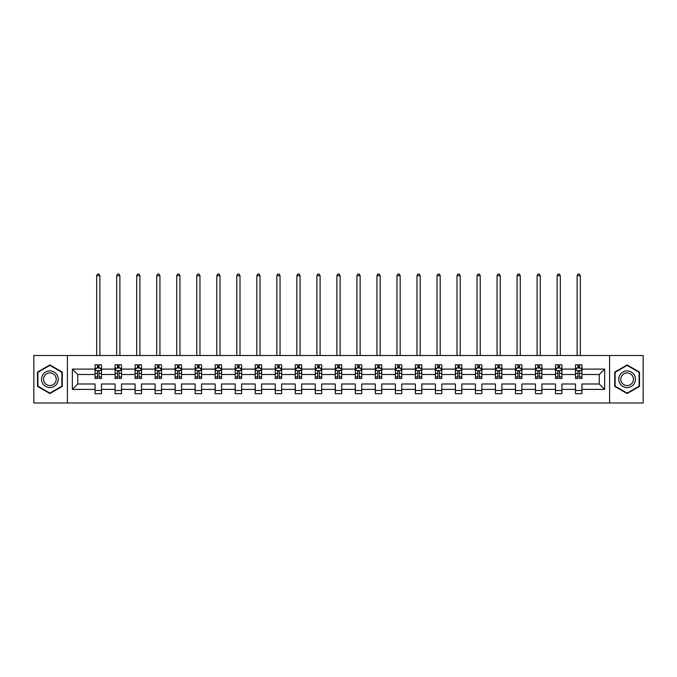 <?xml version="1.0" encoding="UTF-8"?>
<svg xmlns="http://www.w3.org/2000/svg" width="677" height="677" viewBox="0 0 677 677"><rect width="100%" height="100%" fill="white"/><g stroke="black" fill="none" stroke-linecap="round" stroke-linejoin="round"><path stroke-width="1.02" d="M609.596 402.984L643.15 402.984L643.15 355.501L609.596 355.501L609.596 402.984L67.404 402.984L67.404 355.501L33.85 355.501L33.85 402.984L67.404 402.984M581.941 389.385L581.941 383.994L599.263 383.994L604.654 389.385L581.941 389.385L581.941 393.684L575.518 393.684L575.518 389.385L561.918 389.385L561.918 393.684L555.504 393.684L555.504 389.385L541.896 389.385L541.896 393.684L535.482 393.684L535.482 389.385L521.882 389.385L521.882 393.684L515.468 393.684L515.468 389.385L501.86 389.385L501.86 393.684L495.446 393.684L495.446 389.385L481.846 389.385L481.846 393.684L475.423 393.684L475.423 389.385L461.824 389.385L461.824 393.684L455.409 393.684L455.409 389.385L441.802 389.385L441.802 393.684L435.387 393.684L435.387 389.385L421.788 389.385L421.788 393.684L415.365 393.684L415.365 389.385L401.766 389.385L401.766 393.684L395.351 393.684L395.351 389.385L381.743 389.385L381.743 393.684L375.329 393.684L375.329 389.385L361.73 389.385L361.73 393.684L355.315 393.684L355.315 389.385L341.707 389.385L341.707 393.684L335.293 393.684L335.293 389.385L321.685 389.385L321.685 393.684L315.27 393.684L315.27 389.385L301.671 389.385L301.671 393.684L295.257 393.684L295.257 389.385L281.649 389.385L281.649 393.684L275.234 393.684L275.234 389.385L261.635 389.385L261.635 393.684L255.212 393.684L255.212 389.385L241.613 389.385L241.613 393.684L235.198 393.684L235.198 389.385L221.591 389.385L221.591 393.684L215.176 393.684L215.176 389.385L201.577 389.385L201.577 393.684L195.154 393.684L195.154 389.385L181.554 389.385L181.554 393.684L175.14 393.684L175.14 389.385L161.532 389.385L161.532 393.684L155.118 393.684L155.118 389.385L141.518 389.385L141.518 393.684L135.104 393.684L135.104 389.385L121.496 389.385L121.496 393.684L115.082 393.684L115.082 389.385L101.482 389.385L101.482 393.684L95.059 393.684L95.059 389.385L72.346 389.385L72.346 369.109L95.059 369.109L95.059 364.81L101.482 364.81L101.482 369.109L115.082 369.109L115.082 364.81L121.496 364.81L121.496 369.109L135.104 369.109L135.104 364.81L141.518 364.81L141.518 369.109L155.118 369.109L155.118 364.81L161.532 364.81L161.532 369.109L175.14 369.109L175.14 364.81L181.554 364.81L181.554 369.109L195.154 369.109L195.154 364.81L201.577 364.81L201.577 369.109L215.176 369.109L215.176 364.81L221.591 364.81L221.591 369.109L235.198 369.109L235.198 364.81L241.613 364.81L241.613 369.109L255.212 369.109L255.212 364.81L261.635 364.81L261.635 369.109L275.234 369.109L275.234 364.81L281.649 364.81L281.649 369.109L295.257 369.109L295.257 364.81L301.671 364.81L301.671 369.109L315.27 369.109L315.27 364.81L321.685 364.81L321.685 369.109L335.293 369.109L335.293 364.81L341.707 364.81L341.707 369.109L355.315 369.109L355.315 364.81L361.73 364.81L361.73 369.109L375.329 369.109L375.329 364.81L381.743 364.81L381.743 369.109L395.351 369.109L395.351 364.81L401.766 364.81L401.766 369.109L415.365 369.109L415.365 364.81L421.788 364.81L421.788 369.109L435.387 369.109L435.387 364.81L441.802 364.81L441.802 369.109L455.409 369.109L455.409 364.81L461.824 364.81L461.824 369.109L475.423 369.109L475.423 364.81L481.846 364.81L481.846 369.109L495.446 369.109L495.446 364.81L501.86 364.81L501.86 369.109L515.468 369.109L515.468 364.81L521.882 364.81L521.882 369.109L535.482 369.109L535.482 364.81L541.896 364.81L541.896 369.109L555.504 369.109L555.504 364.81L561.918 364.81L561.918 369.109L575.518 369.109L575.518 364.81L581.941 364.81L581.941 369.109L604.654 369.109L604.654 389.385M609.596 355.501L67.404 355.501M575.518 369.109L575.518 374.499L561.918 374.499L561.918 369.109M561.918 389.385L561.918 383.994L575.518 383.994L575.518 389.385M555.504 369.109L555.504 374.499L541.896 374.499L541.896 369.109M541.896 389.385L541.896 383.994L555.504 383.994L555.504 389.385M535.482 369.109L535.482 374.499L521.882 374.499L521.882 369.109M521.882 389.385L521.882 383.994L535.482 383.994L535.482 389.385M515.468 369.109L515.468 374.499L501.86 374.499L501.86 369.109M501.86 389.385L501.86 383.994L515.468 383.994L515.468 389.385M495.446 369.109L495.446 374.499L481.846 374.499L481.846 369.109M481.846 389.385L481.846 383.994L495.446 383.994L495.446 389.385M475.423 369.109L475.423 374.499L461.824 374.499L461.824 369.109M461.824 389.385L461.824 383.994L475.423 383.994L475.423 389.385M455.409 369.109L455.409 374.499L441.802 374.499L441.802 369.109M441.802 389.385L441.802 383.994L455.409 383.994L455.409 389.385M435.387 369.109L435.387 374.499L421.788 374.499L421.788 369.109M421.788 389.385L421.788 383.994L435.387 383.994L435.387 389.385M415.365 369.109L415.365 374.499L401.766 374.499L401.766 369.109M401.766 389.385L401.766 383.994L415.365 383.994L415.365 389.385M395.351 369.109L395.351 374.499L381.743 374.499L381.743 369.109M381.743 389.385L381.743 383.994L395.351 383.994L395.351 389.385M375.329 369.109L375.329 374.499L361.73 374.499L361.73 369.109M361.73 389.385L361.73 383.994L375.329 383.994L375.329 389.385M355.315 369.109L355.315 374.499L341.707 374.499L341.707 369.109M341.707 389.385L341.707 383.994L355.315 383.994L355.315 389.385M335.293 369.109L335.293 374.499L321.685 374.499L321.685 369.109M321.685 389.385L321.685 383.994L335.293 383.994L335.293 389.385M315.27 369.109L315.27 374.499L301.671 374.499L301.671 369.109M301.671 389.385L301.671 383.994L315.27 383.994L315.27 389.385M295.257 369.109L295.257 374.499L281.649 374.499L281.649 369.109M281.649 389.385L281.649 383.994L295.257 383.994L295.257 389.385M275.234 369.109L275.234 374.499L261.635 374.499L261.635 369.109M261.635 389.385L261.635 383.994L275.234 383.994L275.234 389.385M255.212 369.109L255.212 374.499L241.613 374.499L241.613 369.109M241.613 389.385L241.613 383.994L255.212 383.994L255.212 389.385M235.198 369.109L235.198 374.499L221.591 374.499L221.591 369.109M221.591 389.385L221.591 383.994L235.198 383.994L235.198 389.385M215.176 369.109L215.176 374.499L201.577 374.499L201.577 369.109M201.577 389.385L201.577 383.994L215.176 383.994L215.176 389.385M195.154 369.109L195.154 374.499L181.554 374.499L181.554 369.109M181.554 389.385L181.554 383.994L195.154 383.994L195.154 389.385M175.14 369.109L175.14 374.499L161.532 374.499L161.532 369.109M161.532 389.385L161.532 383.994L175.14 383.994L175.14 389.385M155.118 369.109L155.118 374.499L141.518 374.499L141.518 369.109M141.518 389.385L141.518 383.994L155.118 383.994L155.118 389.385M135.104 369.109L135.104 374.499L121.496 374.499L121.496 369.109M121.496 389.385L121.496 383.994L135.104 383.994L135.104 389.385M115.082 369.109L115.082 374.499L101.482 374.499L101.482 369.109M101.482 389.385L101.482 383.994L115.082 383.994L115.082 389.385M95.059 369.109L95.059 374.499L77.737 374.499L77.737 383.994L95.059 383.994L95.059 389.385M72.346 369.109L77.737 374.499M599.263 383.994L599.263 374.499L581.941 374.499L581.941 369.109M577.963 368.017L579.504 368.017M557.941 368.017L559.481 368.017M537.919 368.017L539.459 368.017M517.905 368.017L519.445 368.017M497.883 368.017L499.423 368.017M477.86 368.017L479.401 368.017M457.847 368.017L459.387 368.017M437.824 368.017L439.365 368.017M417.811 368.017L419.342 368.017M397.788 368.017L399.328 368.017M377.766 368.017L379.306 368.017M357.752 368.017L359.292 368.017M337.73 368.017L339.27 368.017M317.708 368.017L319.248 368.017M297.694 368.017L299.234 368.017M277.672 368.017L279.212 368.017M257.658 368.017L259.189 368.017M237.635 368.017L239.176 368.017M217.613 368.017L219.153 368.017M197.599 368.017L199.14 368.017M177.577 368.017L179.117 368.017M157.555 368.017L159.095 368.017M137.541 368.017L139.081 368.017M117.519 368.017L119.059 368.017M97.496 368.017L99.037 368.017M95.059 390.477L101.482 390.477M115.082 390.477L121.496 390.477M135.104 390.477L141.518 390.477M155.118 390.477L161.532 390.477M175.14 390.477L181.554 390.477M195.154 390.477L201.577 390.477M215.176 390.477L221.591 390.477M235.198 390.477L241.613 390.477M255.212 390.477L261.635 390.477M275.234 390.477L281.649 390.477M295.257 390.477L301.671 390.477M315.27 390.477L321.685 390.477M335.293 390.477L341.707 390.477M355.315 390.477L361.73 390.477M375.329 390.477L381.743 390.477M395.351 390.477L401.766 390.477M415.365 390.477L421.788 390.477M435.387 390.477L441.802 390.477M455.409 390.477L461.824 390.477M475.423 390.477L481.846 390.477M495.446 390.477L501.86 390.477M515.468 390.477L521.882 390.477M535.482 390.477L541.896 390.477M555.504 390.477L561.918 390.477M575.518 390.477L581.941 390.477M77.737 383.994L72.346 389.385M604.654 369.109L599.263 374.499M62.276 372.096L49.895 364.945L37.506 372.096L37.506 386.398L49.895 393.54L62.276 386.398L62.276 372.096M614.724 372.096L614.724 386.398L627.105 393.54L639.494 386.398L639.494 372.096L627.105 364.945L614.724 372.096M99.037 366.477L97.496 366.477M96.269 368.237L95.059 368.237L95.059 364.81L97.496 364.81L97.496 368.076M95.059 376.869L95.059 378.477L97.496 378.477L97.496 376.869L95.059 376.869L95.059 374.499M101.482 374.499L101.482 378.477L99.037 378.477L99.037 371.605C98.529 370.624 98.013 370.624 97.496 371.605L97.496 376.869M100.272 368.237L101.482 368.237L101.482 364.81L99.037 364.81L99.037 368.076M101.482 370.649L100.196 368.076L96.346 368.076L95.059 370.649M99.874 355.501L99.874 275.683L96.667 275.683L96.667 355.501M96.667 275.683L97.632 274.016L98.91 274.016L99.874 275.683M119.059 366.477L117.519 366.477M116.292 368.237L115.082 368.237L115.082 364.81L117.519 364.81L117.519 368.076M115.082 376.869L115.082 378.477L117.519 378.477L117.519 376.869L115.082 376.869L115.082 374.499M121.496 374.499L121.496 378.477L119.059 378.477L119.059 371.605C118.551 370.624 118.035 370.624 117.519 371.605L117.519 376.869M120.294 368.237L121.496 368.237L121.496 364.81L119.059 364.81L119.059 368.076M121.496 370.649L120.218 368.076L116.368 368.076L115.082 370.649M119.897 355.501L119.897 275.683L116.689 275.683L116.689 355.501M116.689 275.683L117.646 274.016L118.932 274.016L119.897 275.683M139.081 366.477L137.541 366.477M136.305 368.237L135.104 368.237L135.104 364.81L137.541 364.81L137.541 368.076M135.104 376.869L135.104 378.477L137.541 378.477L137.541 376.869L135.104 376.869L135.104 374.499M141.518 374.499L141.518 378.477L139.081 378.477L139.081 371.605C138.565 370.624 138.049 370.624 137.541 371.605L137.541 376.869M140.308 368.237L141.518 368.237L141.518 364.81L139.081 364.81L139.081 368.076M141.518 370.649L140.232 368.076L136.382 368.076L135.104 370.649M139.911 355.501L139.911 275.683L136.703 275.683L136.703 355.501M136.703 275.683L137.668 274.016L138.954 274.016L139.911 275.683M42.668 375.075A8.344 8.344 0 0 0 45.723 386.465A8.344 8.344 0 0 0 57.113 383.41A8.344 8.344 0 0 0 54.058 372.02A8.344 8.344 0 0 0 42.668 375.075M44.42 376.09A6.313 6.313 0 0 0 46.73 384.714A6.313 6.313 0 0 0 55.362 382.403A6.313 6.313 0 0 0 53.051 373.772A6.313 6.313 0 0 0 44.42 376.09M61.886 372.316L61.886 386.169L49.895 393.1L37.895 386.169L37.895 372.316L49.895 365.385L61.886 372.316M619.887 375.075A8.344 8.344 0 0 0 622.942 386.465A8.344 8.344 0 0 0 634.332 383.41A8.344 8.344 0 0 0 631.277 372.02A8.344 8.344 0 0 0 619.887 375.075M621.638 376.09A6.313 6.313 0 0 0 623.949 384.714A6.313 6.313 0 0 0 632.58 382.403A6.313 6.313 0 0 0 630.27 373.772A6.313 6.313 0 0 0 621.638 376.09M639.105 372.316L639.105 386.169L627.105 393.1L615.114 386.169L615.114 372.316L627.105 365.385L639.105 372.316M159.095 366.477L157.555 366.477M156.328 368.237L155.118 368.237L155.118 364.81L157.555 364.81L157.555 368.076M155.118 376.869L155.118 378.477L157.555 378.477L157.555 376.869L155.118 376.869L155.118 374.499M161.532 374.499L161.532 378.477L159.095 378.477L159.095 371.605C158.587 370.624 158.071 370.624 157.555 371.605L157.555 376.869M160.331 368.237L161.532 368.237L161.532 364.81L159.095 364.81L159.095 368.076M161.532 370.649L160.254 368.076L156.404 368.076L155.118 370.649M159.933 355.501L159.933 275.683L156.725 275.683L156.725 355.501M156.725 275.683L157.69 274.016L158.968 274.016L159.933 275.683M179.117 366.477L177.577 366.477M176.342 368.237L175.14 368.237L175.14 364.81L177.577 364.81L177.577 368.076M175.14 376.869L175.14 378.477L177.577 378.477L177.577 376.869L175.14 376.869L175.14 374.499M181.554 374.499L181.554 378.477L179.117 378.477L179.117 371.605C178.601 370.624 178.093 370.624 177.577 371.605L177.577 376.869M180.353 368.237L181.554 368.237L181.554 364.81L179.117 364.81L179.117 368.076M181.554 370.649L180.268 368.076L176.426 368.076L175.14 370.649M179.955 355.501L179.955 275.683L176.739 275.683L176.739 355.501M176.739 275.683L177.704 274.016L178.99 274.016L179.955 275.683M199.14 366.477L197.599 366.477M196.364 368.237L195.154 368.237L195.154 364.81L197.599 364.81L197.599 368.076M195.154 376.869L195.154 378.477L197.599 378.477L197.599 376.869L195.154 376.869L195.154 374.499M201.577 374.499L201.577 378.477L199.14 378.477L199.14 371.605C198.623 370.624 198.107 370.624 197.599 371.605L197.599 376.869M200.367 368.237L201.577 368.237L201.577 364.81L199.14 364.81L199.14 368.076M201.577 370.649L200.29 368.076L196.44 368.076L195.154 370.649M199.969 355.501L199.969 275.683L196.762 275.683L196.762 355.501M196.762 275.683L197.726 274.016L199.004 274.016L199.969 275.683M219.153 366.477L217.613 366.477M216.386 368.237L215.176 368.237L215.176 364.81L217.613 364.81L217.613 368.076M215.176 376.869L215.176 378.477L217.613 378.477L217.613 376.869L215.176 376.869L215.176 374.499M221.591 374.499L221.591 378.477L219.153 378.477L219.153 371.605C218.646 370.624 218.129 370.624 217.613 371.605L217.613 376.869M220.389 368.237L221.591 368.237L221.591 364.81L219.153 364.81L219.153 368.076M221.591 370.649L220.313 368.076L216.462 368.076L215.176 370.649M219.991 355.501L219.991 275.683L216.784 275.683L216.784 355.501M216.784 275.683L217.74 274.016L219.026 274.016L219.991 275.683M239.176 366.477L237.635 366.477M236.4 368.237L235.198 368.237L235.198 364.81L237.635 364.81L237.635 368.076M235.198 376.869L235.198 378.477L237.635 378.477L237.635 376.869L235.198 376.869L235.198 374.499M241.613 374.499L241.613 378.477L239.176 378.477L239.176 371.605C238.659 370.624 238.152 370.624 237.635 371.605L237.635 376.869M240.403 368.237L241.613 368.237L241.613 364.81L239.176 364.81L239.176 368.076M241.613 370.649L240.327 368.076L236.476 368.076L235.198 370.649M240.005 355.501L240.005 275.683L236.798 275.683L236.798 355.501M236.798 275.683L237.762 274.016L239.049 274.016L240.005 275.683M259.189 366.477L257.658 366.477M256.422 368.237L255.212 368.237L255.212 364.81L257.658 364.81L257.658 368.076M255.212 376.869L255.212 378.477L257.658 378.477L257.658 376.869L255.212 376.869L255.212 374.499M261.635 374.499L261.635 378.477L259.189 378.477L259.189 371.605C258.682 370.624 258.165 370.624 257.658 371.605L257.658 376.869M260.425 368.237L261.635 368.237L261.635 364.81L259.189 364.81L259.189 368.076M261.635 370.649L260.349 368.076L256.498 368.076L255.212 370.649M260.027 355.501L260.027 275.683L256.82 275.683L256.82 355.501M256.82 275.683L257.785 274.016L259.063 274.016L260.027 275.683M279.212 366.477L277.672 366.477M276.444 368.237L275.234 368.237L275.234 364.81L277.672 364.81L277.672 368.076M275.234 376.869L275.234 378.477L277.672 378.477L277.672 376.869L275.234 376.869L275.234 374.499M281.649 374.499L281.649 378.477L279.212 378.477L279.212 371.605C278.704 370.624 278.188 370.624 277.672 371.605L277.672 376.869M280.447 368.237L281.649 368.237L281.649 364.81L279.212 364.81L279.212 368.076M281.649 370.649L280.371 368.076L276.521 368.076L275.234 370.649M280.05 355.501L280.05 275.683L276.842 275.683L276.842 355.501M276.842 275.683L277.798 274.016L279.085 274.016L280.05 275.683M299.234 366.477L297.694 366.477M296.458 368.237L295.257 368.237L295.257 364.81L297.694 364.81L297.694 368.076M295.257 376.869L295.257 378.477L297.694 378.477L297.694 376.869L295.257 376.869L295.257 374.499M301.671 374.499L301.671 378.477L299.234 378.477L299.234 371.605C298.718 370.624 298.202 370.624 297.694 371.605L297.694 376.869M300.461 368.237L301.671 368.237L301.671 364.81L299.234 364.81L299.234 368.076M301.671 370.649L300.385 368.076L296.534 368.076L295.257 370.649M300.063 355.501L300.063 275.683L296.856 275.683L296.856 355.501M296.856 275.683L297.821 274.016L299.107 274.016L300.063 275.683M319.248 366.477L317.708 366.477M316.481 368.237L315.27 368.237L315.27 364.81L317.708 364.81L317.708 368.076M315.27 376.869L315.27 378.477L317.708 378.477L317.708 376.869L315.27 376.869L315.27 374.499M321.685 374.499L321.685 378.477L319.248 378.477L319.248 371.605C318.74 370.624 318.224 370.624 317.708 371.605L317.708 376.869M320.483 368.237L321.685 368.237L321.685 364.81L319.248 364.81L319.248 368.076M321.685 370.649L320.407 368.076L316.557 368.076L315.27 370.649M320.086 355.501L320.086 275.683L316.878 275.683L316.878 355.501M316.878 275.683L317.843 274.016L319.121 274.016L320.086 275.683M339.27 366.477L337.73 366.477M336.494 368.237L335.293 368.237L335.293 364.81L337.73 364.81L337.73 368.076M335.293 376.869L335.293 378.477L337.73 378.477L337.73 376.869L335.293 376.869L335.293 374.499M341.707 374.499L341.707 378.477L339.27 378.477L339.27 371.605C338.754 370.624 338.246 370.624 337.73 371.605L337.73 376.869M340.506 368.237L341.707 368.237L341.707 364.81L339.27 364.81L339.27 368.076M341.707 370.649L340.421 368.076L336.579 368.076L335.293 370.649M340.108 355.501L340.108 275.683L336.892 275.683L336.892 355.501M336.892 275.683L337.857 274.016L339.143 274.016L340.108 275.683M359.292 366.477L357.752 366.477M356.517 368.237L355.315 368.237L355.315 364.81L357.752 364.81L357.752 368.076M355.315 376.869L355.315 378.477L357.752 378.477L357.752 376.869L355.315 376.869L355.315 374.499M361.73 374.499L361.73 378.477L359.292 378.477L359.292 371.605C358.776 370.624 358.26 370.624 357.752 371.605L357.752 376.869M360.519 368.237L361.73 368.237L361.73 364.81L359.292 364.81L359.292 368.076M361.73 370.649L360.443 368.076L356.593 368.076L355.315 370.649M360.122 355.501L360.122 275.683L356.914 275.683L356.914 355.501M356.914 275.683L357.879 274.016L359.157 274.016L360.122 275.683M379.306 366.477L377.766 366.477M376.539 368.237L375.329 368.237L375.329 364.81L377.766 364.81L377.766 368.076M375.329 376.869L375.329 378.477L377.766 378.477L377.766 376.869L375.329 376.869L375.329 374.499M381.743 374.499L381.743 378.477L379.306 378.477L379.306 371.605C378.798 370.624 378.282 370.624 377.766 371.605L377.766 376.869M380.542 368.237L381.743 368.237L381.743 364.81L379.306 364.81L379.306 368.076M381.743 370.649L380.466 368.076L376.615 368.076L375.329 370.649M380.144 355.501L380.144 275.683L376.937 275.683L376.937 355.501M376.937 275.683L377.893 274.016L379.179 274.016L380.144 275.683M399.328 366.477L397.788 366.477M396.553 368.237L395.351 368.237L395.351 364.81L397.788 364.81L397.788 368.076M395.351 376.869L395.351 378.477L397.788 378.477L397.788 376.869L395.351 376.869L395.351 374.499M401.766 374.499L401.766 378.477L399.328 378.477L399.328 371.605C398.812 370.624 398.304 370.624 397.788 371.605L397.788 376.869M400.556 368.237L401.766 368.237L401.766 364.81L399.328 364.81L399.328 368.076M401.766 370.649L400.479 368.076L396.629 368.076L395.351 370.649M400.158 355.501L400.158 275.683L396.95 275.683L396.95 355.501M396.95 275.683L397.915 274.016L399.202 274.016L400.158 275.683M419.342 366.477L417.811 366.477M416.575 368.237L415.365 368.237L415.365 364.81L417.811 364.81L417.811 368.076M415.365 376.869L415.365 378.477L417.811 378.477L417.811 376.869L415.365 376.869L415.365 374.499M421.788 374.499L421.788 378.477L419.342 378.477L419.342 371.605C418.835 370.624 418.318 370.624 417.811 371.605L417.811 376.869M420.578 368.237L421.788 368.237L421.788 364.81L419.342 364.81L419.342 368.076M421.788 370.649L420.502 368.076L416.651 368.076L415.365 370.649M420.18 355.501L420.18 275.683L416.973 275.683L416.973 355.501M416.973 275.683L417.937 274.016L419.215 274.016L420.18 275.683M439.365 366.477L437.824 366.477M436.597 368.237L435.387 368.237L435.387 364.81L437.824 364.81L437.824 368.076M435.387 376.869L435.387 378.477L437.824 378.477L437.824 376.869L435.387 376.869L435.387 374.499M441.802 374.499L441.802 378.477L439.365 378.477L439.365 371.605C438.857 370.624 438.341 370.624 437.824 371.605L437.824 376.869M440.6 368.237L441.802 368.237L441.802 364.81L439.365 364.81L439.365 368.076M441.802 370.649L440.524 368.076L436.673 368.076L435.387 370.649M440.202 355.501L440.202 275.683L436.995 275.683L436.995 355.501M436.995 275.683L437.951 274.016L439.238 274.016L440.202 275.683M459.387 366.477L457.847 366.477M456.611 368.237L455.409 368.237L455.409 364.81L457.847 364.81L457.847 368.076M455.409 376.869L455.409 378.477L457.847 378.477L457.847 376.869L455.409 376.869L455.409 374.499M461.824 374.499L461.824 378.477L459.387 378.477L459.387 371.605C458.871 370.624 458.363 370.624 457.847 371.605L457.847 376.869M460.614 368.237L461.824 368.237L461.824 364.81L459.387 364.81L459.387 368.076M461.824 370.649L460.538 368.076L456.687 368.076L455.409 370.649M460.216 355.501L460.216 275.683L457.009 275.683L457.009 355.501M457.009 275.683L457.974 274.016L459.26 274.016L460.216 275.683M479.401 366.477L477.86 366.477M476.633 368.237L475.423 368.237L475.423 364.81L477.86 364.81L477.86 368.076M475.423 376.869L475.423 378.477L477.86 378.477L477.86 376.869L475.423 376.869L475.423 374.499M481.846 374.499L481.846 378.477L479.401 378.477L479.401 371.605C478.893 370.624 478.377 370.624 477.86 371.605L477.86 376.869M480.636 368.237L481.846 368.237L481.846 364.81L479.401 364.81L479.401 368.076M481.846 370.649L480.56 368.076L476.71 368.076L475.423 370.649M480.238 355.501L480.238 275.683L477.031 275.683L477.031 355.501M477.031 275.683L477.996 274.016L479.274 274.016L480.238 275.683M499.423 366.477L497.883 366.477M496.647 368.237L495.446 368.237L495.446 364.81L497.883 364.81L497.883 368.076M495.446 376.869L495.446 378.477L497.883 378.477L497.883 376.869L495.446 376.869L495.446 374.499M501.86 374.499L501.86 378.477L499.423 378.477L499.423 371.605C498.907 370.624 498.399 370.624 497.883 371.605L497.883 376.869M500.658 368.237L501.86 368.237L501.86 364.81L499.423 364.81L499.423 368.076M501.86 370.649L500.574 368.076L496.732 368.076L495.446 370.649M500.261 355.501L500.261 275.683L497.045 275.683L497.045 355.501M497.045 275.683L498.01 274.016L499.296 274.016L500.261 275.683M519.445 366.477L517.905 366.477M516.669 368.237L515.468 368.237L515.468 364.81L517.905 364.81L517.905 368.076M515.468 376.869L515.468 378.477L517.905 378.477L517.905 376.869L515.468 376.869L515.468 374.499M521.882 374.499L521.882 378.477L519.445 378.477L519.445 371.605C518.929 370.624 518.413 370.624 517.905 371.605L517.905 376.869M520.672 368.237L521.882 368.237L521.882 364.81L519.445 364.81L519.445 368.076M521.882 370.649L520.596 368.076L516.746 368.076L515.468 370.649M520.274 355.501L520.274 275.683L517.067 275.683L517.067 355.501M517.067 275.683L518.032 274.016L519.31 274.016L520.274 275.683M539.459 366.477L537.919 366.477M536.692 368.237L535.482 368.237L535.482 364.81L537.919 364.81L537.919 368.076M535.482 376.869L535.482 378.477L537.919 378.477L537.919 376.869L535.482 376.869L535.482 374.499M541.896 374.499L541.896 378.477L539.459 378.477L539.459 371.605C538.951 370.624 538.435 370.624 537.919 371.605L537.919 376.869M540.695 368.237L541.896 368.237L541.896 364.81L539.459 364.81L539.459 368.076M541.896 370.649L540.618 368.076L536.768 368.076L535.482 370.649M540.297 355.501L540.297 275.683L537.089 275.683L537.089 355.501M537.089 275.683L538.046 274.016L539.332 274.016L540.297 275.683M559.481 366.477L557.941 366.477M556.706 368.237L555.504 368.237L555.504 364.81L557.941 364.81L557.941 368.076M555.504 376.869L555.504 378.477L557.941 378.477L557.941 376.869L555.504 376.869L555.504 374.499M561.918 374.499L561.918 378.477L559.481 378.477L559.481 371.605C558.965 370.624 558.457 370.624 557.941 371.605L557.941 376.869M560.708 368.237L561.918 368.237L561.918 364.81L559.481 364.81L559.481 368.076M561.918 370.649L560.632 368.076L556.782 368.076L555.504 370.649M560.311 355.501L560.311 275.683L557.103 275.683L557.103 355.501M557.103 275.683L558.068 274.016L559.354 274.016L560.311 275.683M579.504 366.477L577.963 366.477M576.728 368.237L575.518 368.237L575.518 364.81L577.963 364.81L577.963 368.076M575.518 376.869L575.518 378.477L577.963 378.477L577.963 376.869L575.518 376.869L575.518 374.499M581.941 374.499L581.941 378.477L579.504 378.477L579.504 371.605C578.987 370.624 578.471 370.624 577.963 371.605L577.963 376.869M580.731 368.237L581.941 368.237L581.941 364.81L579.504 364.81L579.504 368.076M581.941 370.649L580.654 368.076L576.804 368.076L575.518 370.649M580.333 355.501L580.333 275.683L577.126 275.683L577.126 355.501M577.126 275.683L578.09 274.016L579.368 274.016L580.333 275.683M101.448 370.581L95.093 370.581M101.482 376.869L99.037 376.869M97.496 373.425L95.059 373.425M101.482 373.425L99.037 373.425M99.037 367.289L97.496 367.289M121.462 370.581L115.115 370.581M121.496 376.869L119.059 376.869M117.519 373.425L115.082 373.425M121.496 373.425L119.059 373.425M119.059 367.289L117.519 367.289M141.485 370.581L135.129 370.581M141.518 376.869L139.081 376.869M137.541 373.425L135.104 373.425M141.518 373.425L139.081 373.425M139.081 367.289L137.541 367.289M161.507 370.581L155.151 370.581M161.532 376.869L159.095 376.869M157.555 373.425L155.118 373.425M161.532 373.425L159.095 373.425M159.095 367.289L157.555 367.289M181.521 370.581L175.174 370.581M181.554 376.869L179.117 376.869M177.577 373.425L175.14 373.425M181.554 373.425L179.117 373.425M179.117 367.289L177.577 367.289M201.543 370.581L195.188 370.581M201.577 376.869L199.14 376.869M197.599 373.425L195.154 373.425M201.577 373.425L199.14 373.425M199.14 367.289L197.599 367.289M221.565 370.581L215.21 370.581M221.591 376.869L219.153 376.869M217.613 373.425L215.176 373.425M221.591 373.425L219.153 373.425M219.153 367.289L217.613 367.289M241.579 370.581L235.232 370.581M241.613 376.869L239.176 376.869M237.635 373.425L235.198 373.425M241.613 373.425L239.176 373.425M239.176 367.289L237.635 367.289M261.601 370.581L255.246 370.581M261.635 376.869L259.189 376.869M257.658 373.425L255.212 373.425M261.635 373.425L259.189 373.425M259.189 367.289L257.658 367.289M281.615 370.581L275.268 370.581M281.649 376.869L279.212 376.869M277.672 373.425L275.234 373.425M281.649 373.425L279.212 373.425M279.212 367.289L277.672 367.289M301.637 370.581L295.282 370.581M301.671 376.869L299.234 376.869M297.694 373.425L295.257 373.425M301.671 373.425L299.234 373.425M299.234 367.289L297.694 367.289M321.66 370.581L315.304 370.581M321.685 376.869L319.248 376.869M317.708 373.425L315.27 373.425M321.685 373.425L319.248 373.425M319.248 367.289L317.708 367.289M341.673 370.581L335.327 370.581M341.707 376.869L339.27 376.869M337.73 373.425L335.293 373.425M341.707 373.425L339.27 373.425M339.27 367.289L337.73 367.289M361.696 370.581L355.34 370.581M361.73 376.869L359.292 376.869M357.752 373.425L355.315 373.425M361.73 373.425L359.292 373.425M359.292 367.289L357.752 367.289M381.718 370.581L375.363 370.581M381.743 376.869L379.306 376.869M377.766 373.425L375.329 373.425M381.743 373.425L379.306 373.425M379.306 367.289L377.766 367.289M401.732 370.581L395.385 370.581M401.766 376.869L399.328 376.869M397.788 373.425L395.351 373.425M401.766 373.425L399.328 373.425M399.328 367.289L397.788 367.289M421.754 370.581L415.399 370.581M421.788 376.869L419.342 376.869M417.811 373.425L415.365 373.425M421.788 373.425L419.342 373.425M419.342 367.289L417.811 367.289M441.768 370.581L435.421 370.581M441.802 376.869L439.365 376.869M437.824 373.425L435.387 373.425M441.802 373.425L439.365 373.425M439.365 367.289L437.824 367.289M461.79 370.581L455.435 370.581M461.824 376.869L459.387 376.869M457.847 373.425L455.409 373.425M461.824 373.425L459.387 373.425M459.387 367.289L457.847 367.289M481.812 370.581L475.457 370.581M481.846 376.869L479.401 376.869M477.86 373.425L475.423 373.425M481.846 373.425L479.401 373.425M479.401 367.289L477.86 367.289M501.826 370.581L495.479 370.581M501.86 376.869L499.423 376.869M497.883 373.425L495.446 373.425M501.86 373.425L499.423 373.425M499.423 367.289L497.883 367.289M521.849 370.581L515.493 370.581M521.882 376.869L519.445 376.869M517.905 373.425L515.468 373.425M521.882 373.425L519.445 373.425M519.445 367.289L517.905 367.289M541.871 370.581L535.515 370.581M541.896 376.869L539.459 376.869M537.919 373.425L535.482 373.425M541.896 373.425L539.459 373.425M539.459 367.289L537.919 367.289M561.885 370.581L555.538 370.581M561.918 376.869L559.481 376.869M557.941 373.425L555.504 373.425M561.918 373.425L559.481 373.425M559.481 367.289L557.941 367.289M581.907 370.581L575.552 370.581M581.941 376.869L579.504 376.869M577.963 373.425L575.518 373.425M581.941 373.425L579.504 373.425M579.504 367.289L577.963 367.289"/></g></svg>
